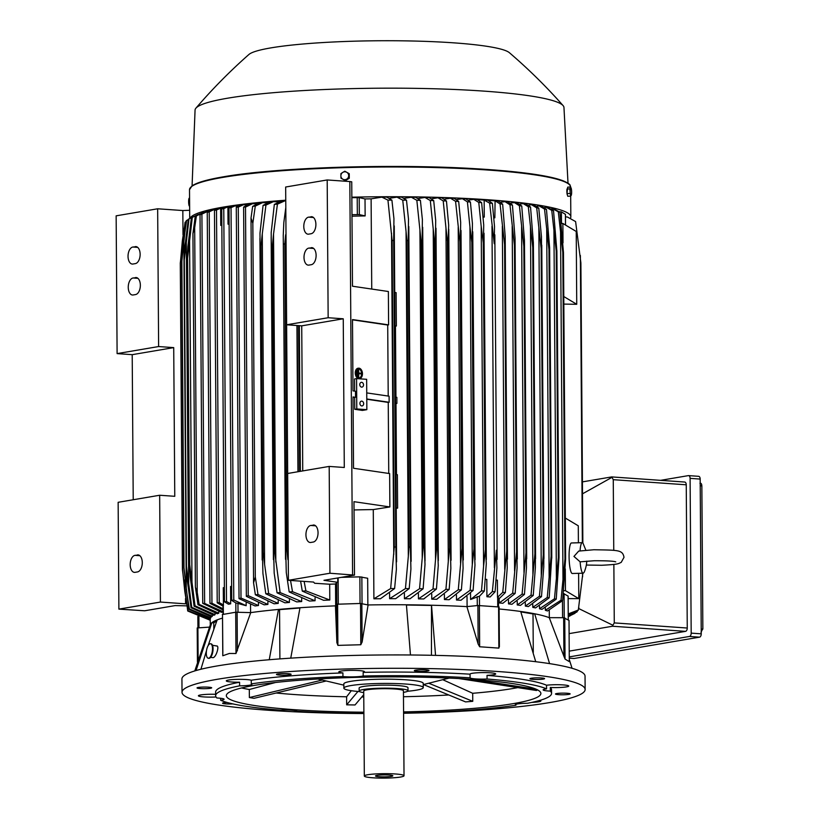<?xml version="1.0" encoding="UTF-8"?>
<svg xmlns="http://www.w3.org/2000/svg" width="819" height="819" viewBox="0 0 819 819"><rect width="100%" height="100%" fill="white"/><g stroke="black" fill="none" stroke-linecap="round" stroke-linejoin="round"><path stroke-width="1.23" d="M586.67 561.138L586.65 561.527C587.028 564.844 584.152 573.054 583.845 572.573A15.274 2.754 -91.6 0 1 583.097 573.198A15.274 2.754 -91.6 0 1 580.118 561.834L594.113 560.749C606.418 560.708 613.626 561.076 615.745 561.865M586.332 565.049L601.678 565.274C619.256 564.342 617.895 563.789 621.211 562.366L624.006 557.329C622.573 549.866 618.765 550.173 593.806 549.754L578.695 551.085L573.955 556.429L580.118 561.834M580.047 550.839A15.274 2.754 -91.6 0 1 582.248 542.669A15.274 2.754 -91.6 0 1 583.026 543.243L585.831 550.173M583.097 573.198L572.286 573.495A15.274 2.754 -91.6 0 1 569.082 556.562A15.274 2.754 -91.6 0 1 571.437 542.966L582.248 542.669M578.398 542.772L578.286 525.808L565.325 518.058M568.14 598.617L578.787 598.638L565.438 590.653L565.284 568.888M578.787 598.638L578.613 573.32M563.779 296.529L576.74 304.289L563.83 304.095M576.74 304.289L576.228 231.46L562.878 223.464L561.312 223.505M563.011 242.864L562.878 223.464M565.438 590.653L563.677 590.704M568.099 596.089L563.4 593.488M549.324 617.669L549.273 610.268M549.262 617.669L563.656 617.7L563.922 656.326L549.262 617.669A172.85 19.38 179.6 0 0 534.664 613.789L549.58 663.615M569 620.392L563.656 617.7M569.287 661.506L569.021 620.362L569.287 661.619L565.049 659.08L563.81 655.988M533.282 652.477L533.015 613.922L534.664 613.789A172.85 19.38 179.6 0 0 520.7 611.476A172.85 19.38 179.6 0 0 499.119 608.988M520.843 611.906L533.015 613.922M535.718 661.701L520.7 611.476M363.882 713.544A201.556 22.594 -0.4 0 1 269.41 710.329A201.556 22.594 -0.4 0 1 182.023 692.321L181.931 678.971A201.556 22.594 -0.4 0 1 289.578 658.22A201.556 22.594 -0.4 0 1 497.655 658.159A201.556 22.594 -0.4 0 1 585.042 676.156L585.135 689.506A201.556 22.594 -0.4 0 1 403.583 713.267M269.246 659.735L278.48 609.449A172.85 19.38 179.6 0 0 250.727 612.612L235.985 653.511L229.371 653.46L222.788 655.753L222.502 614.629M211.527 688.001A7.33 0.819 -0.4 0 1 203.593 688.697A7.33 0.819 -0.4 0 1 197.031 687.929A7.33 0.819 -0.4 0 1 197.184 687.755A7.33 0.819 -0.4 0 1 205.119 687.059A7.33 0.819 -0.4 0 1 211.681 687.827A7.33 0.819 -0.4 0 1 211.527 688.001M420.157 671.375A7.33 0.819 -0.4 0 1 414.353 670.607A7.33 0.819 -0.4 0 1 423.208 669.747A7.33 0.819 -0.4 0 1 429.013 670.505A7.33 0.819 -0.4 0 1 420.157 671.375M555.63 693.826A7.33 0.819 -0.4 0 1 563.564 693.13A7.33 0.819 -0.4 0 1 570.137 693.898A7.33 0.819 -0.4 0 1 569.973 694.072A7.33 0.819 -0.4 0 1 562.039 694.778A7.33 0.819 -0.4 0 1 555.477 694A7.33 0.819 -0.4 0 1 555.63 693.826M182.023 692.321A201.556 22.594 -0.4 0 1 289.67 671.57A201.556 22.594 -0.4 0 1 497.747 671.508A201.556 22.594 -0.4 0 1 585.135 689.506M531.111 679.156A7.33 0.819 -0.4 0 1 529.924 678.716A7.33 0.819 -0.4 0 1 535.165 677.897A7.33 0.819 -0.4 0 1 543.406 678.183A7.33 0.819 -0.4 0 1 544.584 678.613A7.33 0.819 -0.4 0 1 539.342 679.442A7.33 0.819 -0.4 0 1 531.111 679.156M287.786 675.03A7.33 0.819 -0.4 0 1 280.303 675.122A7.33 0.819 -0.4 0 1 276.464 674.426A7.33 0.819 -0.4 0 1 279.801 673.709A7.33 0.819 -0.4 0 1 287.285 673.627A7.33 0.819 -0.4 0 1 291.124 674.324A7.33 0.819 -0.4 0 1 287.786 675.03M232.831 703.9A7.33 0.819 -0.4 0 1 223.761 703.654A7.33 0.819 -0.4 0 1 222.573 703.214A7.33 0.819 -0.4 0 1 226.955 702.436M216.032 696.989A12.828 1.433 -0.4 0 1 198.607 696.037A12.828 1.433 -0.4 0 1 198.393 695.771A12.828 1.433 -0.4 0 1 215.632 694.307M363.882 713.39A167.967 18.827 -0.4 0 1 297.123 711.301A12.828 1.433 -0.4 0 0 291.574 710.206A12.828 1.433 -0.4 0 0 280.149 710.104A167.967 18.827 -0.4 0 1 220.639 700.245A12.828 1.433 -0.4 0 0 224.078 699.231A12.828 1.433 -0.4 0 0 223.863 698.976A12.828 1.433 -0.4 0 0 216.892 697.993A167.967 18.827 -0.4 0 1 215.643 695.73L215.622 692.086A167.967 18.827 -0.4 0 1 239.588 682.217A12.828 1.433 -0.4 0 1 226.3 680.865A12.828 1.433 -0.4 0 1 228.552 680.036A12.828 1.433 -0.4 0 1 240.868 679.34A12.828 1.433 -0.4 0 1 251.259 680.231A167.967 18.827 -0.4 0 1 342.915 672.921A12.828 1.433 -0.4 0 1 338.82 671.897A12.828 1.433 -0.4 0 1 349.314 670.413A12.828 1.433 -0.4 0 1 364.475 671.723A12.828 1.433 -0.4 0 1 363.165 672.368A167.967 18.827 -0.4 0 1 470.055 674.18A12.828 1.433 -0.4 0 1 470.045 674.129A12.828 1.433 -0.4 0 1 476.893 672.808A12.828 1.433 -0.4 0 1 490.141 672.798A12.828 1.433 -0.4 0 1 495.7 673.945A12.828 1.433 -0.4 0 1 487.029 675.368A167.967 18.827 -0.4 0 1 546.539 685.237A12.828 1.433 -0.4 0 1 559.52 684.745A12.828 1.433 -0.4 0 1 568.55 685.8A12.828 1.433 -0.4 0 1 568.765 686.056A12.828 1.433 -0.4 0 1 550.296 687.479A167.967 18.827 -0.4 0 1 551.535 689.741L551.566 693.386A167.967 18.827 -0.4 0 1 527.59 703.265A12.828 1.433 -0.4 0 0 517.485 703.951A12.828 1.433 -0.4 0 0 515.233 704.78A12.828 1.433 -0.4 0 0 515.929 705.241A167.967 18.827 -0.4 0 1 424.273 712.55A12.828 1.433 -0.4 0 0 413.206 712.264A12.828 1.433 -0.4 0 0 404.023 713.114A167.967 18.827 -0.4 0 1 403.583 713.114M539.813 700.399A12.828 1.433 -0.4 0 1 540.857 700.962A12.828 1.433 -0.4 0 1 538.605 701.791A12.828 1.433 -0.4 0 1 531.787 702.405M220.639 700.245L220.628 698.279M251.259 680.231L251.279 683.875A12.828 1.433 -0.4 0 1 251.976 684.326A12.828 1.433 -0.4 0 1 249.723 685.165A12.828 1.433 -0.4 0 1 239.619 685.851L239.588 682.217M363.165 672.368L363.186 676.003A12.828 1.433 -0.4 0 1 354.003 676.852A12.828 1.433 -0.4 0 1 342.936 676.566L342.915 672.921M487.029 675.368L487.059 679.012A12.828 1.433 -0.4 0 1 475.634 678.91A12.828 1.433 -0.4 0 1 470.086 677.815L470.055 674.18M550.296 687.479L550.317 691.123A12.828 1.433 -0.4 0 1 543.345 690.141A12.828 1.433 -0.4 0 1 543.13 689.874A12.828 1.433 -0.4 0 1 546.57 688.871L546.539 685.237M550.317 691.123A167.967 18.827 -0.4 0 1 551.566 693.386M487.059 679.012A167.967 18.827 -0.4 0 1 546.57 688.871M363.186 676.003A167.967 18.827 -0.4 0 1 470.086 677.815M251.279 683.875A167.967 18.827 -0.4 0 1 342.936 676.566M215.643 695.73A167.967 18.827 -0.4 0 1 239.619 685.851M363.871 712.192A157.279 17.629 -0.4 0 1 294.512 709.704A157.279 17.629 -0.4 0 1 226.331 695.659A157.279 17.629 -0.4 0 1 310.329 679.463A157.279 17.629 -0.4 0 1 472.696 679.412A157.279 17.629 -0.4 0 1 540.878 693.458A157.279 17.629 -0.4 0 1 403.572 711.906M325.655 681.121L254.023 698.32L249.365 697.542L249.314 689.506A157.279 17.629 -0.4 0 1 241.585 687.96M357.944 691.461L346.672 704.821L346.621 696.785A157.279 17.629 -0.4 0 1 294.41 694.532A157.279 17.629 -0.4 0 1 276.136 693.007M449.16 678.081A70.239 7.873 -0.4 0 1 449.099 678.101L423.239 684.602M359.582 691.594A39.701 4.453 -0.4 0 1 343.857 688.155L343.826 683.906A39.701 4.453 -0.4 0 1 350.808 681.336A39.701 4.453 -0.4 0 1 406.019 679.811A39.701 4.453 -0.4 0 1 423.228 683.353L423.259 687.602A39.701 4.453 -0.4 0 1 407.586 691.256M343.857 688.155A39.701 4.453 -0.4 0 1 365.059 684.07A39.701 4.453 -0.4 0 1 406.05 684.06A39.701 4.453 -0.4 0 1 423.259 687.602M408.005 690.745L407.985 687.714A24.427 2.744 179.6 0 0 390.796 685.216A24.427 2.744 179.6 0 0 363.421 686.465A24.427 2.744 179.6 0 0 359.132 688.052L359.152 691.082A24.427 2.744 -0.4 0 1 363.441 689.506A24.427 2.744 -0.4 0 1 390.817 688.247A24.427 2.744 -0.4 0 1 408.005 690.745A24.427 2.744 -0.4 0 1 403.716 692.331A24.427 2.744 -0.4 0 1 403.439 692.372M363.738 692.649A24.427 2.744 -0.4 0 1 359.152 691.082M364.322 776.023L363.728 691.052A19.851 2.222 -0.4 0 1 367.219 689.772A19.851 2.222 -0.4 0 1 389.455 688.748A19.851 2.222 -0.4 0 1 403.429 690.775L404.023 775.747A19.851 2.222 -0.4 0 1 400.532 777.036A19.851 2.222 -0.4 0 1 378.296 778.05A19.851 2.222 -0.4 0 1 364.322 776.023A19.851 2.222 -0.4 0 1 367.813 774.733A19.851 2.222 -0.4 0 1 390.049 773.72A19.851 2.222 -0.4 0 1 404.023 775.747M377.027 775.378A8.671 0.973 -0.4 0 1 386.466 774.928A8.671 0.973 -0.4 0 1 392.823 775.757A8.671 0.973 -0.4 0 1 391.318 776.381A8.671 0.973 -0.4 0 1 381.337 776.821A8.671 0.973 -0.4 0 1 375.522 775.88A8.671 0.973 -0.4 0 1 377.027 775.378M343.837 685.155L317.885 679.012A70.239 7.873 -0.4 0 1 317.823 678.992M249.314 689.506L275.501 682.493M321.908 680.128L249.365 697.542M346.621 696.785L351.31 690.704M363.759 694.635L355.036 704.964L346.672 704.821M448.761 694.973A157.279 17.629 -0.4 0 1 403.47 696.734M363.769 697.01A157.279 17.629 -0.4 0 1 361.763 697M423.464 684.561L465.581 701.903L472.758 701.33L429.084 683.353M443.069 679.842L472.696 693.294L472.758 701.33M517.813 687.632A157.279 17.629 -0.4 0 1 472.696 693.294M458.916 678.562L536.445 690.499L537.602 689.915M536.22 689.24L472.164 679.371M515.919 704.309L515.929 705.241M279.903 658.896L279.555 609.633L299.938 608.005M410.462 654.985L406.419 604.791A172.85 19.38 179.6 0 0 368.089 604.954L360.514 603.47L336.619 604.238L336.885 642.864L335.452 605.855A172.85 19.38 179.6 0 0 300 607.739A172.85 19.38 179.6 0 0 278.48 609.449L279.555 609.633M431.449 655.282L431.511 605.221L435.554 655.374M406.439 605.016L431.101 605.436M300 607.739L290.745 658.138M222.287 614.547L235.688 612.223L235.985 653.511M222.502 614.465L222.85 653.265M250.727 612.612L235.688 612.223M222.307 618.161A172.85 19.38 179.6 0 0 217.178 619.87L208.077 645.73M206.511 650.593L200.921 669.246M213.81 629.002L213.769 622.757L216.677 621.201M290.52 580.446L292.516 591.697A195.454 21.908 -0.4 0 0 289.179 591.922L309.531 601.054A172.85 19.38 -0.4 0 1 315.069 600.736L315.049 597.819M277.047 592.813L274.17 572.993L273.628 551.402A200.645 22.492 -0.4 0 1 274.621 551.33L280.129 592.577A195.454 21.908 -0.4 0 0 277.047 592.813L296.693 601.893A172.85 19.38 -0.4 0 1 301.668 601.555L301.658 598.689M289.424 602.446L268.642 593.519A195.454 21.908 -0.4 0 0 265.796 593.775L284.92 602.815A172.85 19.38 -0.4 0 1 289.424 602.446L289.404 599.672M255.364 594.789L253.562 582.821L251.013 218.059L252.836 223.321L255.303 576.955L257.995 594.522A195.454 21.908 -0.4 0 0 255.364 594.789L274.099 603.798A172.85 19.38 -0.4 0 1 278.204 603.408L278.184 600.736M246.324 596.334L243.612 207.043L245.505 207.094L248.218 595.638L246.324 596.334L264.168 604.842A172.85 19.38 -0.4 0 1 267.895 604.432L267.874 601.873M239.025 598.638L236.292 207.217L238.278 207.115L241.001 598.065L239.025 598.638L255.067 605.947A172.85 19.38 -0.4 0 1 258.456 605.517L258.446 603.081M250.522 604.606L250.583 612.602M335.677 605.548L335.524 583.998A172.85 19.38 179.6 0 0 329.688 584.234L314.619 583.261L313.585 582.063L288.421 580.302L287.674 473.484L329.187 466.421L329.934 573.239L288.421 580.302M304.125 581.398L305.927 590.898A195.454 21.908 -0.4 0 0 302.293 591.103L323.566 600.296A172.85 19.38 -0.4 0 1 329.791 600.02L329.688 584.234M305.927 590.898L329.791 600.02M302.293 591.103L300.604 581.152M298.229 471.683L297.205 325.532M298.638 325.634L299.652 471.447M300.348 471.324L299.334 325.675M241.001 598.065L258.456 605.517M248.218 595.638L267.895 604.432M257.995 594.522L278.204 603.408M255.303 576.955L253.562 582.821M251.013 218.059L252.651 206.357L259.459 202.938A187.172 20.987 179.6 0 1 262.602 202.621L255.282 206.091A195.454 21.908 179.6 0 0 252.651 206.357M255.282 206.091L252.836 223.321M264.537 563.861L268.673 593.662M265.796 593.775L262.93 573.474L262.387 552.364A200.645 22.492 -0.4 0 1 263.175 552.293L264.598 564.496L262.285 233.63L261.036 245.802L263.175 552.293M262.387 552.364L259.992 233.128L263.083 205.344L270.014 201.935A187.172 20.987 179.6 0 1 273.444 201.638L265.929 205.088A195.454 21.908 179.6 0 0 263.083 205.344M261.036 245.802A200.645 22.492 179.6 0 0 260.247 245.874M265.96 204.945L262.234 234.254M280.129 592.577L301.668 601.555M273.628 551.402L271.191 232.627L274.334 204.392L281.439 200.993A187.172 20.987 179.6 0 1 285.176 200.706L277.416 204.156A195.454 21.908 179.6 0 0 274.334 204.392M275.829 562.121L273.536 234.08L272.481 244.84L274.621 551.33M272.481 244.84A200.645 22.492 179.6 0 0 271.488 244.912M277.416 204.156L273.536 234.08M292.516 591.697L315.069 600.736M285.974 230.845L288.298 563.605M289.179 591.922L286.271 572.512L285.729 550.511A200.645 22.492 -0.4 0 1 286.926 550.429L287.909 559.674M285.729 550.511L283.251 235.422L283.824 222.492L285.811 207.524M285.647 234.756L284.787 243.939L286.926 550.429M284.787 243.939A200.645 22.492 179.6 0 0 283.589 244.021M337.756 577.958L337.786 582.319L336.67 582.504L335.524 583.998M367.854 604.903L367.67 578.255L359.869 576.852L341.216 577.364M337.786 582.319L323.966 580.302L354.494 575.112L329.934 573.239M313.145 525.051A8.548 4.822 94 0 1 313.8 525.02A8.548 4.822 94 0 1 318.038 533.302A8.548 4.822 94 0 1 313.267 542.045L310.841 542.454A8.548 4.822 94 0 1 310.186 542.495A8.548 4.822 94 0 1 305.948 534.203A8.548 4.822 94 0 1 310.718 525.46L314.445 525.143M302.743 470.915L301.73 325.849L286.63 324.785L328.153 317.731L343.253 318.786L344.287 467.485L329.187 466.421M343.253 318.786L301.73 325.849M354.494 575.112L353.972 501.678L389.875 506.951L373.28 509.582A172.85 19.38 179.6 0 0 354.033 509.95M352.579 574.825L349.836 181.552L327.19 179.955L285.667 187.019L286.63 324.785M328.153 317.731L327.19 179.955M310.995 216.738A8.548 4.822 94 0 1 311.65 216.707A8.548 4.822 94 0 1 315.888 224.99A8.548 4.822 94 0 1 311.107 233.732L308.691 234.142A8.548 4.822 94 0 1 308.026 234.183A8.548 4.822 94 0 1 303.798 225.89A8.548 4.822 94 0 1 308.568 217.148L312.295 216.83M311.21 247.696A8.548 4.822 94 0 1 311.865 247.655A8.548 4.822 94 0 1 316.103 255.948A8.548 4.822 94 0 1 311.322 264.691L308.906 265.1A8.548 4.822 94 0 1 308.251 265.131A8.548 4.822 94 0 1 304.013 256.849A8.548 4.822 94 0 1 308.783 248.106L312.51 247.788M231.736 600.46L229.003 207.883L231.03 207.647L233.773 599.999L231.736 600.46L235.708 602.856L246.161 605.702L246.14 602.794M233.773 599.999L246.161 605.702M223.413 605.661L223.28 587.725L224.365 587.54M231.644 586.302L230.559 586.486L230.682 603.828L228.44 604.207L224.467 601.842L221.724 208.968L223.771 208.62L226.515 601.494L230.682 603.828M226.515 601.494L224.467 601.842M229.115 224.232L228.03 224.16L229.115 223.976M231.982 206.47L227.15 207.115A187.172 20.987 179.6 0 0 226.034 207.309A187.172 20.987 179.6 0 0 224.938 207.494L221.724 208.968M221.836 225.471L220.751 225.399L221.836 225.215M219.236 602.579L217.209 602.815L214.465 210.463L216.503 210.002L219.236 602.579L223.403 604.944M222.983 606.152L217.209 602.815M285.77 200.747L285.176 200.706M278.982 201.996L273.444 201.638M267.618 202.948L262.602 202.621M257.084 203.951L252.6 203.665L245.505 207.094M252.6 203.665A187.172 20.987 179.6 0 0 249.703 203.992L243.612 207.043M247.358 205.016L243.366 204.76L238.278 207.115M243.366 204.76A187.172 20.987 179.6 0 0 240.714 205.108L236.292 207.217M238.38 206.142L234.889 205.917L231.03 207.647M234.889 205.917A187.172 20.987 179.6 0 0 232.463 206.275L229.003 207.883M228.03 224.16L227.907 207.166M227.15 207.115L223.771 208.62M224.222 207.791L220.137 208.374L216.503 210.002M220.751 225.399L220.639 208.405M220.137 208.374A187.172 20.987 179.6 0 0 218.151 208.763L214.465 210.463M196.028 670.556L211.845 622.727L213.769 622.757M660.585 480.343L688.349 475.624A3.051 1.72 94 0 1 688.584 475.614A3.051 1.72 94 0 1 690.1 478.368L691.185 633.128A3.051 1.72 94 0 1 689.475 636.455L569.277 656.889M569.236 651.125L685.544 631.357A3.051 1.72 -86 0 0 687.254 628.03L686.25 484.797A3.051 1.72 -86 0 0 684.735 482.043A3.051 1.72 -86 0 0 684.5 482.053M573.658 658.456A3.051 1.72 -86 0 0 573.894 658.496A3.051 1.72 -86 0 0 574.129 658.486L699.539 637.162A3.051 1.72 -86 0 0 701.248 633.834L700.173 479.074A3.051 1.72 -86 0 0 698.658 476.32A3.051 1.72 -86 0 0 698.423 476.33M700.982 632.463L702.825 628.542M701.832 486.476C701.842 484.039 701.218 482.964 699.948 483.271M701.218 629.002L702.856 629.125L701.852 485.892L700.214 485.769M582.422 481.879L611.721 476.914L613.267 479.678L613.759 550.378M613.861 564.424L614.27 622.901L612.888 625.255L578.808 608.599L578.798 607.36M582.504 493.816L611.854 477.416M612.888 625.255L612.561 626.238L569.113 633.619M499.303 645.618L498.863 648.116L479.668 646.764L478.163 644.133L466.891 606.623A172.85 19.38 179.6 0 0 431.511 605.221A172.85 19.38 179.6 0 0 406.419 604.791M466.891 606.623L477.897 605.507L478.163 644.133M499.037 606.981L477.897 605.507M470.546 593.365L470.597 599.488L479.596 596.109L484.336 591.062A195.454 21.908 -0.4 0 0 481.49 590.888L483.579 566.185L481.203 226.453L478.777 202.467L473.791 199.304L468.089 200.205M497.727 606.766L497.665 597.368L498.351 598.054L497.502 597.358L502.753 592.352A195.454 21.908 -0.4 0 1 505.364 592.567L498.474 599.334M502.753 592.352L506.726 550.992A200.645 22.492 -0.4 0 1 506.879 551.003L507.227 567.843L505.364 592.567M504.739 244.512A200.645 22.492 179.6 0 0 504.586 244.502L500.04 203.931L495.085 200.768A187.172 20.987 179.6 0 1 498.147 201.013L502.651 204.146L505.19 236.548L506.879 551.003M506.726 550.992L504.586 244.502M502.651 204.146A195.454 21.908 179.6 0 0 500.04 203.931M504.729 569.369L502.334 226.249M496.109 580.057L497.379 580.139L497.502 597.358M485.36 579.299L486.803 579.402L486.916 596.734L490.182 596.959L495.085 591.779A195.454 21.908 -0.4 0 0 493.724 591.676A195.454 21.908 -0.4 0 0 492.362 591.584L496.386 550.214L496.898 567.946L495.085 591.779M493.826 217.741L494.85 217.813L493.847 217.977M484.684 199.99A187.172 20.987 179.6 0 1 486.302 200.102A187.172 20.987 179.6 0 1 487.899 200.215L492.373 203.347L494.512 226.453L494.246 243.714L489.649 203.153L484.152 200.082L484.275 217.076L483.097 217.26M492.373 203.347A195.454 21.908 179.6 0 0 491.021 203.255A195.454 21.908 179.6 0 0 489.649 203.153M494.379 567.772L491.994 226.269M486.916 596.734L492.362 591.584M483.077 216.984L484.275 217.076M470.597 599.488L481.49 590.888M483.568 566.257L485.411 549.498A200.645 22.492 -0.4 0 1 485.585 549.508L486.281 563.748L484.336 591.062M485.585 549.508L483.445 243.018A200.645 22.492 179.6 0 0 483.271 243.008L481.203 226.453M485.411 549.498L483.271 243.008M473.791 199.304A187.172 20.987 179.6 0 1 477.149 199.508L481.623 202.641L483.712 224.938L483.445 243.018M481.623 202.641A195.454 21.908 179.6 0 0 478.777 202.467M467.096 606.603L467.025 596.59M362.152 641.83L360.8 644.748L337.899 645.382L336.885 642.536M368.089 604.954L362.111 642.168L361.844 603.531M335.452 605.855L336.619 604.238M346.55 576.463L346.55 577.221M389.875 506.951L389.639 473.577L353.532 468.263L353.03 396.949L355.538 397.317L355.487 391.247L352.989 390.878L352.498 319.564L388.595 324.877L387.715 325.02L388.206 396.058M349.836 181.552L351.74 181.828L352.477 286.22L388.37 291.503L388.595 324.877M354.76 409.295L356.787 408.957L356.572 378.603L366.646 379.31L366.851 409.664L362.387 410.421L354.76 409.295L354.678 397.461L355.538 397.317M354.678 397.461L353.04 397.225M354.627 391.124L354.545 378.951L356.572 378.603M366.851 409.664L356.787 408.957M361.66 387.152A2.447 1.996 -99.6 0 1 361.629 382.299A2.447 1.996 -99.6 0 1 361.66 387.152M361.793 405.968A2.447 1.996 -99.6 0 1 361.763 401.115A2.447 1.996 -99.6 0 1 361.793 405.968M366.779 398.976L389.138 402.262L388.247 402.405L388.749 473.443M388.247 402.405L366.779 399.242M366.738 392.905L389.097 396.191L389.138 402.262M387.715 325.02L352.498 319.84M216.441 646.017C219.871 644.911 216.318 657.166 213.073 657.677L210.596 657.37M210.821 643.836A7.33 2.928 99 0 1 211.107 643.847A7.33 2.928 99 0 1 212.93 650.931A7.33 2.928 99 0 1 209.316 658.292A7.33 2.928 99 0 1 208.804 658.322A7.33 2.928 99 0 1 208.538 658.241M210.053 643.785A7.33 2.928 -81 0 0 206.429 651.146A7.33 2.928 -81 0 0 208.251 658.23A7.33 2.928 -81 0 0 208.763 658.21A7.33 2.928 -81 0 0 212.377 650.839A7.33 2.928 -81 0 0 210.555 643.754A7.33 2.928 -81 0 0 210.053 643.785M217.178 619.87A172.85 19.38 179.6 0 0 211.845 622.727A172.85 19.38 179.6 0 0 210.422 624.508L194.799 670.925M189.957 218.376A190.561 21.366 -0.4 0 1 223.239 207.105A190.561 21.366 -0.4 0 1 285.759 200.225M199.764 213.923L192.301 217.383A195.454 21.908 179.6 0 0 191.37 217.772L197.993 214.537M204.351 212.49L203.542 212.438A187.172 20.987 179.6 0 0 202.232 212.889L195.26 216.298A195.454 21.908 179.6 0 1 196.396 215.919L194.676 227.641L197.225 592.403L195.403 587.141L192.936 233.507L195.26 216.298M209.705 211.118L208.313 211.036A187.172 20.987 179.6 0 0 206.767 211.456L200.02 214.824L201.914 214.128L204.627 603.419L202.733 603.368L200.02 214.824M215.796 209.797L213.851 209.674A187.172 20.987 179.6 0 0 212.08 210.084L207.238 212.397L209.214 211.824L211.947 603.245L209.961 603.347L207.238 212.397M189.711 218.509L189.66 210.288L182.832 210.544L157.657 208.784L116.144 215.837L117.107 353.603L158.62 346.55L173.72 347.614L174.764 496.304L159.664 495.249L118.141 502.303L118.888 609.121L144.666 610.779L175.194 605.589L186.763 605.865M213.851 209.674L209.214 211.824M208.313 211.036L201.914 214.128M203.542 212.438L196.396 215.919M192.936 233.507L194.676 227.641M197.225 592.403L199.109 604.35L218.765 613.206L218.755 611.598M218.765 613.206A172.85 19.38 -0.4 0 0 217.219 613.769L197.973 604.719A195.454 21.908 -0.4 0 1 199.109 604.35M197.973 604.719L195.403 587.141M192.301 217.383L187.592 258.22A200.645 22.492 179.6 0 0 187.326 258.333L187.899 246.284M187.858 246.898L191.39 217.629M190.213 577.149L189.465 564.823A200.645 22.492 -0.4 0 1 189.732 564.711L187.592 258.22M189.465 564.823L187.326 258.333M189.732 564.711L195.014 605.804L215.08 614.68L215.069 613.226M215.08 614.68A172.85 19.38 -0.4 0 0 213.882 615.284L194.072 606.193A195.454 21.908 -0.4 0 1 195.014 605.804M194.103 606.347L190.162 576.504M192.004 585.534L189.568 237.285M189.015 218.898A195.454 21.908 179.6 0 0 188.626 219.113A195.454 21.908 179.6 0 0 188.309 219.297L184.623 249.201L184.06 259.869A200.645 22.492 179.6 0 1 184.306 259.736L189.015 218.898L192.977 216.871M186.916 577.262L186.2 566.359A200.645 22.492 -0.4 0 1 186.445 566.226L184.306 259.736M186.2 566.359L184.06 259.869M186.445 566.226L191.728 607.319L212.346 616.236L212.336 614.915M212.346 616.236A172.85 19.38 -0.4 0 0 211.548 616.871L191.022 607.729A195.454 21.908 -0.4 0 1 191.728 607.319M191.022 607.729L186.906 577.241M188.718 587.52L186.282 238.319M186.619 220.475A195.454 21.908 179.6 0 0 186.148 220.895L181.685 261.466A200.645 22.492 179.6 0 1 181.869 261.312L183.845 239.486L186.619 220.475L188.257 219.605M184.009 567.802L186.282 589.506L189.332 608.896L210.688 617.864A172.85 19.38 -0.4 0 0 210.35 618.54L188.861 609.326L183.825 567.956A200.645 22.492 -0.4 0 1 184.009 567.802L181.869 261.312M183.825 567.956L181.685 261.466M186.282 589.506L183.845 239.486M192.076 185.872L195.065 110.063A184.459 20.68 -0.4 0 1 195.925 108.159A184.459 20.68 -0.4 0 1 227.508 98.219A184.459 20.68 -0.4 0 1 425.522 88.544A184.459 20.68 -0.4 0 1 563.083 105.59A184.459 20.68 -0.4 0 1 563.963 107.484L568.017 183.251M195.925 108.159C212.356 89.015 230.016 71.13 248.894 54.504A131.316 14.722 -0.4 0 1 270.925 47.881A131.316 14.722 -0.4 0 1 409.909 40.95A131.316 14.722 -0.4 0 1 509.367 52.682C528.48 69.052 546.386 86.691 563.083 105.59M189.609 203.982L188.994 204.003L188.626 201.73L188.964 198.536A3.972 0.717 88.4 0 0 188.626 201.73A3.972 0.717 88.4 0 0 189.015 205.364A3.972 0.717 88.4 0 0 189.23 205.938A3.972 0.717 88.4 0 0 189.271 205.999M189.578 199.427L188.964 199.447M189.025 198.403L189.025 198.403A3.972 0.717 88.4 0 0 188.964 198.536L189.568 197.696M189.629 206.572L188.994 204.003M185.207 222.123A195.454 21.908 179.6 0 0 185.012 222.563L180.282 263.124A200.645 22.492 179.6 0 1 180.385 262.95L182.35 240.786L185.207 222.123L186.005 221.703M210.227 620.259L187.725 610.994L182.422 569.625A200.645 22.492 -0.4 0 1 182.524 569.44L180.385 262.95M182.422 569.625L180.282 263.124M182.524 569.44L184.797 591.492L184.725 580.006M182.412 249.611L182.35 240.786M184.797 591.492L187.92 610.544L210.227 619.563M210.688 617.864L210.678 616.676M223.024 611.875A172.85 19.38 -0.4 0 0 221.478 612.325L202.733 603.368M204.627 603.419L223.014 611.711M223.003 609.93L209.961 603.347M211.947 603.245L222.993 608.773M209.439 627.119L197.205 627.948L197.461 662.049M568.263 615.417L577.17 611.68A195.454 21.908 -0.4 0 1 576.699 612.1L568.263 615.796M577.17 611.68L577.313 610.872M568.263 616.42L575.02 613.267A195.454 21.908 -0.4 0 1 574.703 613.451L568.263 616.594M568.273 616.748L570.352 615.704M568.253 613.912L578.316 610.012A195.454 21.908 -0.4 0 1 578.122 610.452L568.253 614.455M578.316 610.012L582.841 573.198M582.852 543.007L580.896 262.95L575.603 221.58L567.434 217.015L565.479 216.871M582.596 576.822L582.575 573.208M582.36 542.68L580.354 255.467M565.427 214.343L561.404 211.855L559.172 211.701M561.015 600.225L564.956 558.865L562.817 252.375L558.302 211.793L552.6 208.753A187.172 20.987 179.6 0 1 554.432 209.244L559.899 212.193L563.472 252.528L565.612 559.019L562.612 600.614L547.501 610.974A172.85 19.38 -0.4 0 0 545.352 610.298L561.015 600.225A195.454 21.908 -0.4 0 1 562.612 600.614M564.956 558.865A200.645 22.492 -0.4 0 1 565.612 559.019M563.472 252.528A200.645 22.492 179.6 0 0 562.817 252.375M559.899 212.193A195.454 21.908 179.6 0 0 558.302 211.793M562.991 581.029L560.534 230.323M552.6 208.753L550.9 209.019M545.331 607.852L545.352 610.298M539.475 606.009L539.496 608.763A172.85 19.38 -0.4 0 1 541.973 609.367L556.244 599.16A195.454 21.908 -0.4 0 0 554.463 598.802L558.353 557.442A200.645 22.492 -0.4 0 1 559.019 557.575L556.879 250.686L559.019 557.575L556.244 599.16M532.77 604.33L532.79 607.37A172.85 19.38 -0.4 0 1 535.554 607.913L549.191 597.819A195.454 21.908 -0.4 0 0 547.246 597.491L551.105 556.142A200.645 22.492 -0.4 0 1 551.75 556.244L549.191 597.819M525.327 602.764L525.348 606.101A172.85 19.38 -0.4 0 1 528.357 606.582L541.502 596.58A195.454 21.908 -0.4 0 0 539.414 596.283L543.273 554.934A200.645 22.492 -0.4 0 1 543.857 555.016L543.744 567.352M517.219 601.33L517.239 604.944A172.85 19.38 -0.4 0 1 520.464 605.384L533.251 595.444A195.454 21.908 -0.4 0 0 531.019 595.167L534.889 553.818A200.645 22.492 -0.4 0 1 535.401 553.879L535.37 567.506L533.251 595.444M508.486 599.999L508.517 603.89A172.85 19.38 -0.4 0 1 511.957 604.289L524.457 594.399A195.454 21.908 -0.4 0 0 522.092 594.144L525.982 552.794A200.645 22.492 -0.4 0 1 526.392 552.835L526.474 567.628L524.457 594.399M499.191 598.791L499.221 602.938A172.85 19.38 -0.4 0 1 502.856 603.286L515.151 593.437A195.454 21.908 -0.4 0 0 512.674 593.212L516.594 551.852A200.645 22.492 -0.4 0 1 516.881 551.883L517.096 567.741L515.151 593.437M499.221 602.938L512.674 593.212M516.594 551.852L514.455 245.362L509.961 204.781L504.985 201.617L500.348 202.354M504.985 201.617A187.172 20.987 179.6 0 1 507.893 201.894L512.438 205.016L515.059 238.431L516.881 551.883M512.438 205.016A195.454 21.908 179.6 0 0 509.961 204.781M514.598 570.966L512.192 226.372M508.517 603.89L522.092 594.144M525.982 552.794L523.843 246.304L519.389 205.723L514.373 202.559L510.124 203.235M514.373 202.559A187.172 20.987 179.6 0 1 517.127 202.866L521.744 205.978L524.467 240.479L526.392 552.835M521.744 205.978A195.454 21.908 179.6 0 0 519.389 205.723M523.996 572.583L521.58 226.638M517.239 604.944L531.019 595.167M534.889 553.818L532.749 247.328L528.306 206.736L523.218 203.593L519.389 204.207M523.218 203.593A187.172 20.987 179.6 0 1 525.829 203.931L530.538 207.023L533.374 242.7L535.401 553.879M533.261 247.389A200.645 22.492 179.6 0 0 532.749 247.328M530.538 207.023A195.454 21.908 179.6 0 0 528.306 206.736M532.903 574.211L530.477 227.058M525.348 606.101L539.414 596.283M543.775 566.717L541.482 596.734M543.273 554.934L541.134 248.444L536.701 207.852L531.521 204.719L528.142 205.262M541.441 236.496L543.857 555.016M541.717 248.526A200.645 22.492 179.6 0 0 541.134 248.444M531.521 204.719A187.172 20.987 179.6 0 1 533.957 205.088L538.789 208.159A195.454 21.908 179.6 0 0 536.701 207.852M538.769 208.016L541.482 237.111M541.298 575.87L538.861 227.621M532.79 607.37L547.246 597.491M551.105 556.142L548.965 249.652L544.533 209.06L539.219 205.948L536.343 206.408M539.219 205.948A187.172 20.987 179.6 0 1 541.482 206.357L546.478 209.388L549.621 247.768L551.75 556.244M549.61 249.754A200.645 22.492 179.6 0 0 548.965 249.652M546.478 209.388A195.454 21.908 179.6 0 0 544.533 209.06M549.139 577.549L546.703 228.347M539.496 608.763L554.463 598.802M558.353 557.442L556.214 250.952L551.75 210.37L546.273 207.289L543.949 207.657M546.273 207.289A187.172 20.987 179.6 0 1 548.341 207.729L553.531 210.729L556.879 251.085A200.645 22.492 179.6 0 0 556.214 250.952M553.531 210.729A195.454 21.908 179.6 0 0 551.75 210.37M556.388 579.268L553.941 229.248M495.085 200.768L494.85 217.813M494.737 200.819L488.155 200.358M484.152 200.082L477.323 199.601M456.459 595.055L456.5 600.04A172.85 19.38 -0.4 0 1 460.974 600.245L473.106 590.427A195.454 21.908 -0.4 0 0 470.126 590.284L472.297 564.598L469.942 226.791L467.414 201.853L462.387 198.7L456.347 199.662M444.389 594.42L444.43 599.549A172.85 19.38 -0.4 0 1 449.14 599.723L461.394 589.885A195.454 21.908 -0.4 0 0 458.282 589.762L462.018 548.321A200.645 22.492 -0.4 0 1 462.561 548.341L463.093 568.304L461.394 589.885M431.726 593.918L431.756 599.16A172.85 19.38 -0.4 0 1 436.742 599.293L449.17 589.424A195.454 21.908 -0.4 0 0 445.925 589.322L448.3 561.394L445.966 228.01L443.212 200.89L437.991 197.768L431.285 198.833M418.448 598.873A172.85 19.38 -0.4 0 1 423.74 598.965L436.425 589.056A195.454 21.908 -0.4 0 0 433.026 588.974L418.448 598.873L418.417 593.56M404.402 593.376L404.443 598.709A172.85 19.38 -0.4 0 1 410.073 598.761L423.116 588.779A195.454 21.908 -0.4 0 0 419.553 588.718L422.225 558.067L419.932 230.026L416.84 200.297L411.312 197.215L403.9 198.393M389.598 593.365L389.629 598.679A172.85 19.38 -0.4 0 1 395.69 598.669L409.203 588.605A195.454 21.908 -0.4 0 0 405.446 588.574L408.323 556.326L406.05 231.419L402.743 200.153L396.98 197.113L389.199 198.341M373.28 509.582L373.904 598.802A172.85 19.38 -0.4 0 1 380.487 598.73L394.615 588.544A195.454 21.908 -0.4 0 0 390.653 588.554L394.267 547A200.645 22.492 -0.4 0 1 395.833 547L396.386 569.338L394.615 588.544M435.534 559.776L436.629 547.491A200.645 22.492 -0.4 0 1 437.571 547.512L438.257 565.653L436.425 589.056M433.005 589.117L435.565 559.131M437.571 547.512L435.432 241.021A200.645 22.492 179.6 0 0 434.49 241.001L433.22 228.9L435.534 559.756M436.629 547.491L434.49 241.001M433.712 200.624A195.454 21.908 179.6 0 0 430.313 200.542L424.959 197.44A187.172 20.987 179.6 0 1 429.033 197.533L433.712 200.624L435.677 220.383L435.432 241.021M433.271 229.515L430.292 200.399M431.756 599.16L445.925 589.322M448.29 561.414L449.58 547.86A200.645 22.492 -0.4 0 1 450.327 547.891L450.859 568.458L449.17 589.424M450.327 547.891L448.188 241.39A200.645 22.492 179.6 0 0 447.44 241.37L445.966 228.01M449.58 547.86L447.44 241.37M437.991 197.768A187.172 20.987 179.6 0 1 441.871 197.891L446.457 200.993L448.669 225.102L448.188 241.39M446.457 200.993A195.454 21.908 179.6 0 0 443.212 200.89M444.43 599.549L458.282 589.762M462.561 548.341L460.421 241.851A200.645 22.492 179.6 0 0 459.879 241.83L455.569 201.331L450.46 198.188L444.093 199.201M462.018 548.321L459.879 241.83M450.46 198.188A187.172 20.987 179.6 0 1 454.156 198.341L458.681 201.464L460.677 222.358L460.421 241.851M458.681 201.464A195.454 21.908 179.6 0 0 455.569 201.331M460.544 563.001L458.2 227.303M456.5 600.04L470.126 590.284M472.297 564.639L473.966 548.873A200.645 22.492 -0.4 0 1 474.314 548.884L474.979 565.13L473.106 590.427M474.314 548.884L472.174 242.393A200.645 22.492 179.6 0 0 471.826 242.373L469.942 226.791M473.966 548.873L471.826 242.373M462.387 198.7A187.172 20.987 179.6 0 1 465.909 198.874L470.403 202.006L472.43 223.577L472.174 242.393M470.403 202.006A195.454 21.908 179.6 0 0 467.414 201.853M404.443 598.709L419.553 588.718M422.225 558.087L423.116 547.215A200.645 22.492 -0.4 0 1 424.273 547.235L425.01 564.393L423.116 588.779M424.273 547.235L422.133 240.745A200.645 22.492 179.6 0 0 420.976 240.725L419.932 230.026M423.116 547.215L420.976 240.725M411.312 197.215A187.172 20.987 179.6 0 1 415.612 197.277L420.403 200.348L422.379 219.625L422.133 240.745M420.403 200.348A195.454 21.908 179.6 0 0 416.84 200.297M389.629 598.679L405.446 588.574M408.323 556.336L409.019 547.051A200.645 22.492 -0.4 0 1 410.38 547.061L410.923 569.062L409.203 588.605M410.38 547.061L408.241 240.571A200.645 22.492 179.6 0 0 406.879 240.561L406.05 231.419M409.019 547.051L406.879 240.561M396.98 197.113A187.172 20.987 179.6 0 1 401.545 197.133L406.49 200.174L408.486 219.042L408.241 240.571M406.49 200.174A195.454 21.908 179.6 0 0 402.743 200.153M395.997 474.508L397.389 474.713L397.624 508.097L396.232 508.312M397.624 508.097L396.222 507.893M395.495 403.194L396.898 403.398L396.007 403.542L396.498 474.58M396.007 403.542L395.495 403.47M395.454 397.123L396.857 397.328L396.898 403.398M394.953 325.819L396.355 326.023L395.464 326.157L395.956 397.205M395.464 326.157L394.953 326.085M394.717 292.434L396.12 292.639L396.355 326.023M373.904 598.802L390.653 588.554M395.833 547L393.693 240.499A200.645 22.492 179.6 0 0 392.127 240.499L387.94 200.123L381.889 197.133L371.109 198.843L371.744 289.056M394.267 547L392.127 240.499M381.889 197.133A187.172 20.987 179.6 0 1 386.752 197.113L391.902 200.123L393.939 218.632L393.693 240.499M391.902 200.123A195.454 21.908 179.6 0 0 387.94 200.123M393.765 554.483L391.523 233.128M424.959 197.44L417.915 198.556M371.109 198.843A172.85 19.38 179.6 0 0 365.018 198.925L365.141 215.919A172.85 19.38 179.6 0 0 351.986 216.206M351.975 214.67L359.326 214.619L365.141 215.919M365.018 198.925L359.203 197.625L351.853 197.676M351.853 197.195A190.561 21.366 -0.4 0 1 570.833 216.8A190.561 21.366 -0.4 0 1 570.29 218.438M567.444 195.106A3.501 0.635 -91.6 0 1 566.922 192.66A3.501 0.635 -91.6 0 1 566.983 189.22M570.997 187.776L570.526 187.06L567.69 187.142L567.014 193.54L567.762 196.253L570.587 196.171L571.232 195.383A3.972 0.717 -91.6 0 1 570.935 195.557A3.972 0.717 -91.6 0 1 570.567 194.809A3.972 0.717 -91.6 0 1 570.188 191.175A3.972 0.717 -91.6 0 1 570.526 187.971A3.972 0.717 -91.6 0 1 570.884 187.664A3.972 0.717 -91.6 0 1 571.027 187.838A3.972 0.717 -91.6 0 1 571.242 188.411A3.972 0.717 -91.6 0 1 571.631 192.045A3.972 0.717 -91.6 0 1 571.293 195.239A3.972 0.717 -91.6 0 1 571.242 195.362L571.232 195.383M570.526 187.06L569.819 188.913L570.587 196.171M566.983 188.984L569.819 188.913M567.014 193.54L569.85 193.458M349.293 178.266L348.689 175.635A3.972 3.88 120.9 0 1 342.854 179.207A3.972 3.88 120.9 0 1 340.878 175.85L340.96 178.163L345.403 180.651L349.293 178.266L349.263 173.71L346.713 172.266A3.972 3.88 120.9 0 1 348.689 175.635L348.74 173.393M344.758 171.795A3.972 3.88 120.9 0 1 346.713 172.266L344.819 171.222L342.803 172.379A3.972 3.88 120.9 0 1 344.758 171.795M340.878 175.85A3.972 3.88 120.9 0 1 342.803 172.379L340.929 173.608L340.878 175.85M340.96 178.163L344.881 180.334L348.771 177.948M345.403 180.651L344.881 180.334M186.404 603.798L185.575 603.828L185.534 598.505M182.995 234.725L182.832 210.544M185.575 603.828L160.411 602.057L159.664 495.249M158.62 346.55L157.657 208.784M135.237 246.621A8.548 4.822 94 0 1 135.893 246.591A8.548 4.822 94 0 1 140.131 254.873A8.548 4.822 94 0 1 135.36 263.616L132.934 264.025A8.548 4.822 94 0 1 132.279 264.056A8.548 4.822 94 0 1 128.04 255.774A8.548 4.822 94 0 1 132.811 247.031L136.538 246.714M135.452 277.569A8.548 4.822 94 0 1 136.108 277.539A8.548 4.822 94 0 1 140.346 285.821A8.548 4.822 94 0 1 135.575 294.564L133.149 294.973A8.548 4.822 94 0 1 132.494 295.014A8.548 4.822 94 0 1 128.255 286.722A8.548 4.822 94 0 1 133.036 277.989L136.763 277.661M173.72 347.614L132.207 354.668L117.107 353.603M133.221 499.744L132.207 354.668M160.411 602.057L118.888 609.121M137.387 554.934A8.548 4.822 94 0 1 138.053 554.903A8.548 4.822 94 0 1 142.281 563.185A8.548 4.822 94 0 1 137.51 571.928L135.084 572.338A8.548 4.822 94 0 1 134.429 572.368A8.548 4.822 94 0 1 130.19 564.086A8.548 4.822 94 0 1 134.971 555.343L138.698 555.026M356.541 371.816L356.951 374.293L356.204 371.846M356.255 374.314L356.951 374.293M358.323 376.883L358.671 369.656L358.691 372.993L361.271 373.31L361.271 373.914L358.691 373.597L358.722 376.935L357.852 376.935L358.722 376.935M357.852 376.935L358.272 369.604M358.691 373.699L361.271 373.914M359.326 377.907A4.576 2.948 84.1 0 0 361.578 373.249A4.576 2.948 84.1 0 0 358.589 368.837A4.576 2.948 84.1 0 0 358.394 368.826M359.06 368.796A4.576 2.948 -95.9 0 1 362.049 373.382A4.576 2.948 -95.9 0 1 359.561 377.897A4.576 2.948 -95.9 0 1 359.121 377.897A4.576 2.948 -95.9 0 1 356.122 373.31A4.576 2.948 -95.9 0 1 358.62 368.785A4.576 2.948 -95.9 0 1 359.06 368.796M359.387 378.521A5.19 3.348 -95.9 0 1 359.152 378.552A5.19 3.348 -95.9 0 1 358.661 378.552A5.19 3.348 -95.9 0 1 355.262 373.351A5.19 3.348 -95.9 0 1 358.098 368.222A5.19 3.348 -95.9 0 1 358.323 368.212M359.121 378.501A5.19 3.348 84.1 0 0 359.623 378.511A5.19 3.348 84.1 0 0 362.448 373.382A5.19 3.348 84.1 0 0 359.05 368.181A5.19 3.348 84.1 0 0 358.558 368.181A5.19 3.348 84.1 0 0 355.733 373.3A5.19 3.348 84.1 0 0 359.121 378.501M357.401 370.71L357.442 375.563M356.971 375.614L357.842 375.614M562.581 617.7L562.458 600.788M564.23 617.721L564.066 593.611M568.263 619.901L568.089 596.017M564.762 617.802L565.049 659.08M237.111 612.162L237.377 650.798M336.814 604.166L336.67 582.504M338.308 604.084L338.124 577.897M360.053 603.48L359.869 576.852M362.039 603.583L361.855 576.955M310.718 525.46L315.612 525.808M308.783 248.106L313.667 248.444M308.568 217.148L313.452 217.496M238.012 612.192L237.94 603.193M223.362 614.322L223.29 604.965M235.882 612.202L235.821 602.835M690.1 478.368L700.173 479.074M691.185 633.128L701.248 633.834M689.475 636.455L699.539 637.162M573.894 658.496L569.287 658.179L574.129 658.486M614.27 622.901L687.254 628.03M613.267 479.678L686.25 484.797M612.561 626.238L685.544 631.357M479.381 605.487L479.668 646.764M498.576 606.828L498.863 648.116M477.282 605.569L477.211 596.57M479.504 605.487L479.443 596.089M360.514 603.47L360.8 644.748M337.612 604.105L337.899 645.382M189.506 189.721A190.561 21.366 -0.4 0 1 223.034 177.365A190.561 21.366 -0.4 0 1 436.517 167.598A190.561 21.366 -0.4 0 1 570.628 187.06C569.164 184.715 572.542 185.248 563.114 180.784C548.321 175.317 518.744 171.263 474.385 168.642C392.26 163.667 275.972 167.445 223.433 176.802C207.115 179.576 196.621 182.627 191.974 185.954L189.506 189.721L189.66 210.288M223.536 176.802A189.957 21.294 -0.4 0 1 427.293 166.83A189.957 21.294 -0.4 0 1 569.072 184.357M197.901 627.815L198.126 659.919M197.85 616.431L197.932 627.815L197.881 616.441M565.427 214.271L565.499 225.041M561.404 211.855L561.486 223.505M359.203 197.625L359.326 214.619M357.217 197.533L357.34 214.527M133.036 277.989L137.92 278.327M132.811 247.031L137.705 247.379M198.976 627.753L198.894 616.861M134.971 555.343L139.854 555.691M568.294 619.911L568.12 596.058M569.297 659.52L572.061 668.284M297.952 471.734L296.939 325.512M262.172 560.012L259.93 238.411M273.413 559.643L271.161 236.875M285.514 559.305L283.251 235.422M223.034 614.373L222.973 605.18M688.584 475.614L698.658 476.32M611.721 476.914L684.735 482.043M499.109 606.94L499.385 646.734M498.525 606.828L498.454 597.788M507.442 559.213L505.19 236.548M497.113 559.387L494.84 234.818M486.312 559.572L484.029 233.231M212.51 645.3L216.84 645.996M208.804 658.322L208.251 658.23M211.107 643.847L210.555 643.754M188.626 219.113L189.854 218.427M197.205 627.948L197.44 662.11M565.458 214.302L565.53 225.061M517.301 559.06L515.059 238.431M526.689 558.896L524.467 240.479M535.575 558.722L533.374 242.7M543.959 558.527L541.769 245.116M551.781 558.189L549.621 247.768M438.329 560.595L436.005 228.214M451.074 560.288L448.761 229.269M463.308 560.012L461.005 230.456M475.051 559.776L472.758 231.777M425.03 560.954L422.696 227.303M411.138 561.373L408.804 226.535M396.601 561.844L394.256 225.921M570.833 216.8L570.689 196.079M210.217 618.509L210.268 624.938"/></g></svg>
